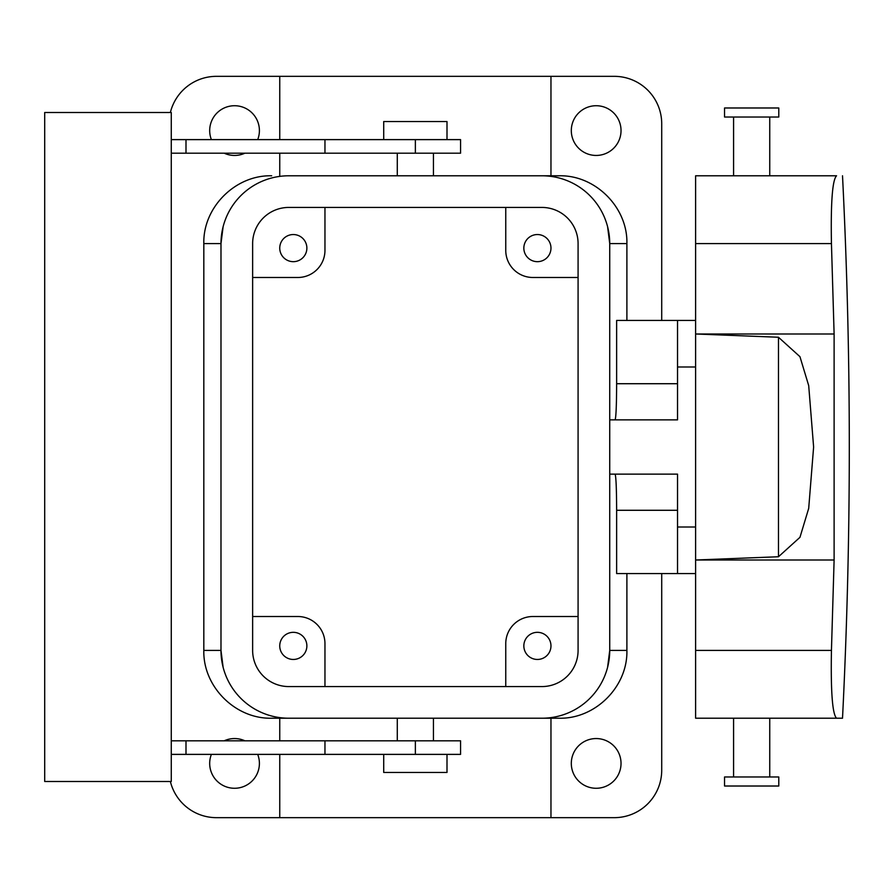 <?xml version="1.0" encoding="UTF-8"?>
<svg xmlns="http://www.w3.org/2000/svg" width="894" height="894" viewBox="0 0 894 894"><rect width="100%" height="100%" fill="white"/><g stroke="black" fill="none" stroke-linecap="round" stroke-linejoin="round"><path stroke-width="1.34" d="M764.672 107.984L778.786 107.984L778.786 117.025L724.542 117.025L724.542 107.984L764.672 107.984M836.572 175.783L695.61 175.783L695.61 243.593L831.442 243.593C830.705 202.323 832.415 179.716 836.572 175.783M695.61 650.407L831.442 650.407C830.705 691.677 832.415 714.284 836.572 718.217L695.61 718.217L695.61 333.998L834.113 333.998L834.113 560.002L695.61 560.002L778.473 556.75L799.962 537.316L808.701 508.373L813.618 447.011L808.701 385.627L799.951 356.684L778.473 337.25L695.61 333.998L695.61 243.593M831.442 243.593L834.113 333.998M383.716 754.38L383.716 772.461L447 772.461L447 754.38M383.716 139.62L383.716 121.539L447 121.539L447 139.62M724.542 776.975L778.786 776.975L778.786 786.016L724.542 786.016L724.542 776.975M831.442 650.407L834.113 560.002M836.572 718.217L842.517 718.217L836.572 718.217M44.7 112.499L44.7 781.501L171.268 781.501L171.268 112.499L44.7 112.499M415.364 754.38L415.364 740.813L460.566 740.813L460.566 754.38L185.997 754.38L185.997 740.813L171.268 740.813M171.268 754.38L185.997 754.38M171.268 139.62L185.997 139.62L185.997 153.187L460.566 153.187L460.566 139.62L185.997 139.62M415.364 740.813L185.997 740.813M171.268 153.187L185.997 153.187M170.374 112.499A47.46 47.46 0 0 1 216.471 76.336L614.245 76.336A47.46 47.46 0 0 1 661.716 123.808L661.716 320.432M661.716 573.568L661.716 770.192A47.46 47.46 0 0 1 614.245 817.664L216.471 817.664A47.46 47.46 0 0 1 170.374 781.501M608.088 108.766A24.864 24.864 0 0 1 617.989 142.504A24.864 24.864 0 0 1 584.251 152.405A24.864 24.864 0 0 1 574.35 118.667A24.864 24.864 0 0 1 608.088 108.766M608.088 741.595A24.864 24.864 0 0 1 617.989 775.333A24.864 24.864 0 0 1 584.251 785.234A24.864 24.864 0 0 1 574.35 751.496A24.864 24.864 0 0 1 608.088 741.595M257.707 754.38A24.864 24.864 0 0 1 222.628 785.234A24.864 24.864 0 0 1 211.386 754.38M224.193 740.813A24.864 24.864 0 0 1 244.911 740.813M211.386 139.62A24.864 24.864 0 0 1 246.465 108.766A24.864 24.864 0 0 1 257.707 139.62M244.911 153.187A24.864 24.864 0 0 1 224.193 153.187M543.91 236.206A13.555 13.555 0 0 1 549.307 254.611A13.555 13.555 0 0 1 530.902 260.009A13.555 13.555 0 0 1 525.504 241.603A13.555 13.555 0 0 1 543.91 236.206M626.895 573.568L626.895 650.407C627.834 686.67 595.27 719.156 559.029 718.217L541.92 718.217A67.799 67.799 0 0 0 609.73 650.407L607.596 667.293M223.12 667.293L220.986 650.407L203.821 650.407C202.882 686.67 235.446 719.156 271.687 718.217L288.796 718.217L279.755 718.217L279.755 740.813M695.61 573.568L677.529 573.568L677.529 527.013L695.61 527.013M695.61 320.432L677.529 320.432L677.529 366.987L695.61 366.987M677.529 510.284L616.636 510.284C616.547 488.314 616.022 476.256 615.061 474.122M616.636 510.284L616.636 573.568L677.529 573.568M677.529 320.432L616.636 320.432L616.636 383.716C616.547 405.686 616.022 417.744 615.061 419.878M550.961 76.336L550.961 175.783L288.796 175.783A67.799 67.799 0 0 0 220.986 243.593L223.12 226.707M550.961 175.783L541.92 175.783A67.799 67.799 0 0 1 609.73 243.593L607.596 226.707M626.895 650.407L609.73 650.407L609.73 243.593L626.895 243.593C627.834 207.33 595.27 174.844 559.029 175.783L541.865 175.783M626.895 243.593L626.895 320.432M288.863 718.217L279.755 718.217M203.821 650.407L203.821 243.593C202.882 207.33 235.446 174.844 271.687 175.783M505.758 207.43L505.758 250.365A27.122 27.122 0 0 0 532.88 277.486L578.083 277.486M286.806 260.009A13.555 13.555 0 0 1 281.409 241.603A13.555 13.555 0 0 1 299.814 236.206A13.555 13.555 0 0 1 305.212 254.611A13.555 13.555 0 0 1 286.806 260.009M559.029 718.217L288.796 718.217A67.799 67.799 0 0 1 220.986 650.407L220.986 243.593L203.821 243.593M677.529 527.013L677.529 474.122L609.73 474.122M677.529 366.987L677.529 419.878L609.73 419.878M578.083 243.593A36.162 36.162 0 0 0 541.92 207.43L288.796 207.43A36.162 36.162 0 0 0 252.633 243.593L252.633 650.407A36.162 36.162 0 0 0 288.796 686.57L541.92 686.57A36.162 36.162 0 0 0 578.083 650.407L578.083 243.593M530.902 657.794A13.555 13.555 0 0 1 525.504 639.389A13.555 13.555 0 0 1 543.91 633.991A13.555 13.555 0 0 1 549.307 652.396A13.555 13.555 0 0 1 530.902 657.794M505.758 686.57L505.758 643.635A27.122 27.122 0 0 1 532.88 616.514L578.083 616.514M324.958 207.43L324.958 250.365A27.122 27.122 0 0 1 297.836 277.486L252.633 277.486M252.633 616.514L297.836 616.514A27.122 27.122 0 0 1 324.958 643.635L324.958 686.57M286.806 657.794A13.555 13.555 0 0 1 281.409 639.389A13.555 13.555 0 0 1 299.814 633.991A13.555 13.555 0 0 1 305.212 652.396A13.555 13.555 0 0 1 286.806 657.794M778.473 556.75L778.473 337.25M324.958 740.813L324.958 754.38M415.364 139.62L415.364 153.187M324.958 139.62L324.958 153.187M677.529 383.716L616.636 383.716M733.583 175.783L733.583 117.025M769.745 175.783L769.745 117.025M733.583 776.975L733.583 718.217M769.745 776.975L769.745 718.217M842.517 718.217C851.557 537.406 851.557 356.594 842.517 175.783M279.755 754.38L279.755 817.664M550.961 718.217L550.961 817.664M433.445 740.813L433.445 718.217M397.282 740.813L397.282 718.217M279.755 76.336L279.755 139.62M279.755 153.187L279.755 175.783M397.282 175.783L397.282 153.187M433.445 175.783L433.445 153.187"/></g></svg>
